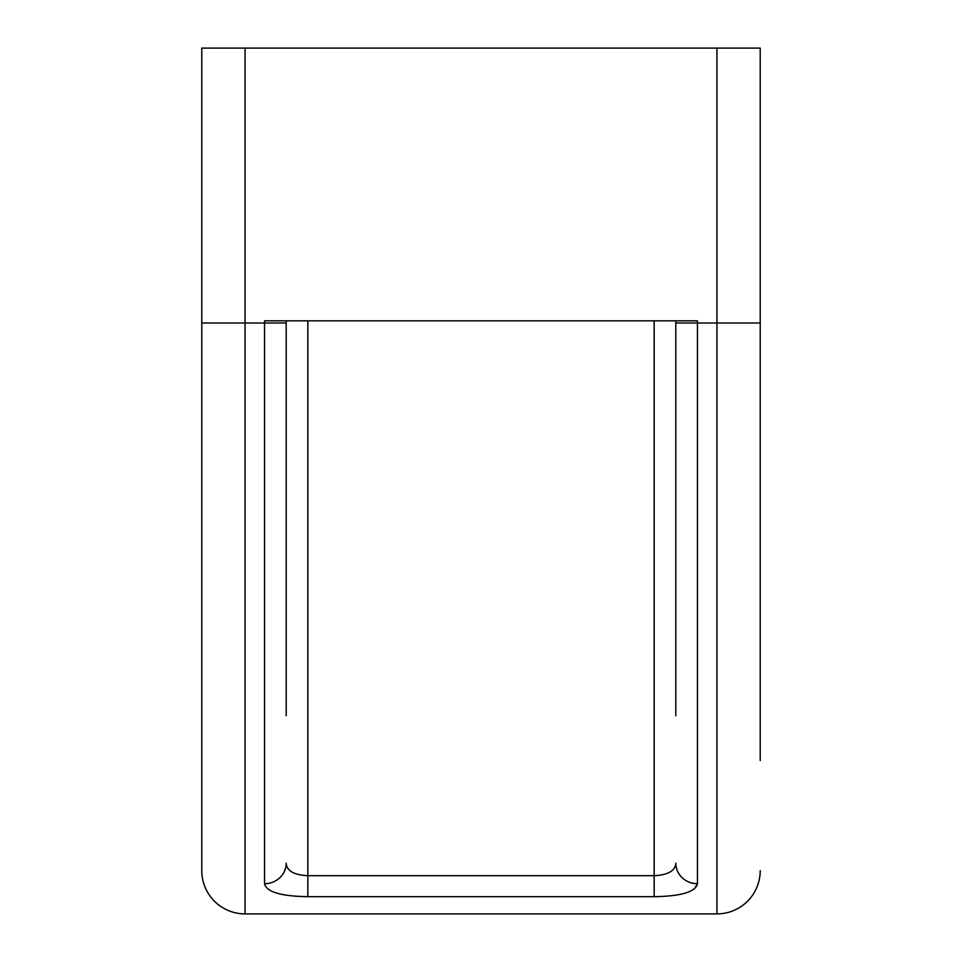 <?xml version="1.0" encoding="UTF-8"?>
<svg xmlns="http://www.w3.org/2000/svg" width="962" height="962" viewBox="0 0 962 962"><rect width="100%" height="100%" fill="white"/><g stroke="black" fill="none" stroke-linecap="round" stroke-linejoin="round"><path stroke-width="1.44" d="M760.221 760.557L760.221 322.991L760.221 760.557M716.931 48.1L760.221 48.1L760.221 322.991L716.931 322.991L716.931 48.1L245.07 48.1L245.07 322.991L264.55 322.991L264.55 320.827L697.45 320.827L697.45 322.991L716.931 322.991L716.931 913.9L245.07 913.9A43.29 43.29 0 0 1 201.779 870.61L201.779 48.1L245.07 48.1M201.779 500.625L201.779 760.557M286.195 320.827L286.195 715.764M675.805 715.764L675.805 320.827M675.805 322.991L697.45 322.991L697.45 883.705A21.645 20.539 0 0 1 675.805 863.167C675.324 870.802 668.109 874.975 654.16 875.685L654.16 896.692C681.288 896.211 695.718 891.87 697.45 883.705L694.432 888.924M307.84 320.827L307.84 875.685C293.915 874.987 286.7 870.814 286.195 863.167A21.645 20.539 180 0 1 264.55 883.705C266.342 891.894 280.772 896.223 307.84 896.692L295.695 896.247M760.221 870.61A43.29 43.29 0 0 1 716.931 913.9A43.29 43.29 0 0 0 760.221 870.61A43.29 43.29 0 0 1 716.931 913.9M654.16 896.692L307.84 896.692L307.84 875.685L654.16 875.685L654.16 320.827M264.55 883.705L264.55 322.991L286.195 322.991M201.779 322.991L245.07 322.991L245.07 913.9A43.29 43.29 0 0 1 201.779 870.61"/></g></svg>
